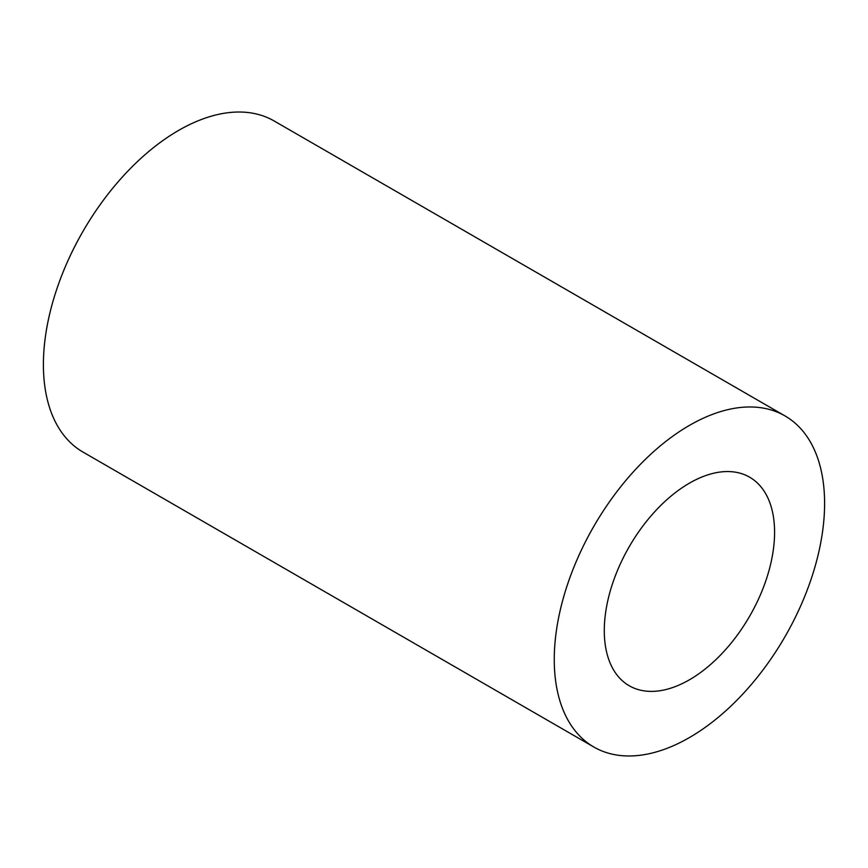 <?xml version="1.0" encoding="UTF-8"?>
<svg xmlns="http://www.w3.org/2000/svg" width="868" height="868" viewBox="0 0 868 868"><rect width="100%" height="100%" fill="white"/><g stroke="black" fill="none" stroke-linecap="round" stroke-linejoin="round"><path stroke-width="1.3" d="M604.291 630.635A120.413 69.516 120 0 0 629.224 685.753A120.413 69.516 120 0 0 722.013 653.495A120.413 69.516 120 0 0 774.582 532.312A120.413 69.516 -60 0 0 749.637 477.194A120.413 69.516 -60 0 0 656.848 509.451A120.413 69.516 -60 0 0 604.291 630.635M554.261 659.506A191.155 110.366 120 0 0 593.853 747.022A191.155 110.366 120 0 0 741.163 695.81A191.155 110.366 120 0 0 824.6 503.44A191.155 110.366 -60 0 0 785.008 415.924A191.155 110.366 -60 0 0 637.709 467.136A191.155 110.366 -60 0 0 554.261 659.506M785.008 415.924L274.147 120.977A191.155 110.366 -60 0 0 126.837 172.189A191.155 110.366 -60 0 0 43.4 364.56A191.155 110.366 120 0 0 82.992 452.076L593.853 747.022"/></g></svg>
